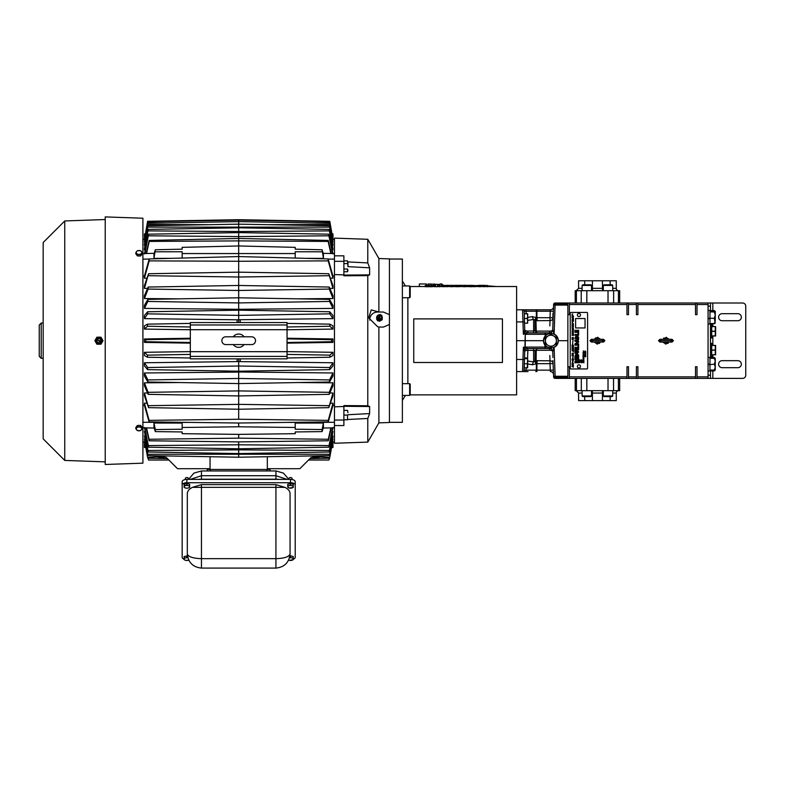 <?xml version="1.0" encoding="UTF-8"?>
<svg xmlns="http://www.w3.org/2000/svg" width="785" height="785" viewBox="0 0 785 785"><rect width="100%" height="100%" fill="white"/><g stroke="black" fill="none" stroke-linecap="round" stroke-linejoin="round"><path stroke-width="1.18" d="M221.861 340.69A3.896 3.896 0 0 0 225.756 344.586L251.632 344.586A3.896 3.896 0 0 0 255.527 340.69A3.896 3.896 0 0 0 251.632 336.794L225.756 336.794A3.896 3.896 0 0 0 221.861 340.69M528.05 371.59L522.574 371.59A1.511 1.511 0 0 0 524.086 370.137L536.332 370.137L536.381 363.632L536.94 363.671L532.465 364.76L527.677 363.926M409.633 383.659L410.221 384.248L410.221 394.845L409.633 395.434L409.633 383.659L402.371 383.659M413.744 340.69L413.744 318.887L502.439 318.887L502.439 362.493L413.744 362.493L413.744 340.69M402.371 395.434L409.633 395.434L410.202 394.865L516.618 394.865L516.618 340.69L525.273 340.69L525.243 334.292L524.92 347.088L545.281 347.088L543.475 340.69L545.604 335.499L545.281 334.292L545.281 335.843M428.07 285.387L428.07 283.954L439.531 284.455L440.091 285.348M389.438 422.34L402.371 422.34L402.371 259.04L389.438 259.04M524.223 309.79L550.403 309.79A3.14 3.14 0 0 0 553.543 306.758M552.954 323.812L552.738 329.808A3.14 3.14 90 0 1 549.608 332.84L551.031 333.282L547.145 334.292L545.604 335.499A7.408 7.408 0 0 0 543.475 340.69L525.273 340.69L525.194 347.834L527.873 348.54A3.14 3.14 0 0 0 524.733 351.572L524.517 357.813L527.638 358.127M551.031 333.282L553.994 333.959A7.408 7.408 0 0 1 558.302 340.69C558.164 337.668 556.771 335.44 554.102 334.017L552.738 329.818L553.602 305.11L567.869 305.11L567.869 378.38L555.132 378.38L567.869 377.938M552.934 313.529L552.934 320.879M552.934 360.452L553.602 376.28L552.934 360.452M710.454 343.369L711.681 343.369L711.681 356.851L710.454 356.851M711.681 354.82L715.606 354.82L715.606 345.4L711.681 345.488M715.282 354.82L715.282 345.488M715.282 350.198L711.681 350.198M710.454 324.529L711.681 324.529L711.681 338.011L710.454 338.011M711.681 335.98L715.606 335.98L715.606 326.56L711.681 326.648M715.282 335.98L715.282 326.648M715.282 331.358L711.681 331.358M708.07 310.418L709.954 310.418L709.954 323.989L708.07 323.989M709.954 318.7L708.07 318.7M708.07 370.962L709.954 370.962L709.954 364.603L708.07 364.603M708.07 357.401L709.954 357.401L709.954 364.181L708.07 364.181M577.358 366.379A1.57 1.57 0 0 1 578.928 364.809A1.57 1.57 0 0 1 580.498 366.379A1.57 1.57 0 0 1 578.928 367.949A1.57 1.57 0 0 1 577.358 366.379M580.498 315.001A1.57 1.57 0 0 1 578.928 316.571A1.57 1.57 0 0 1 577.358 315.001A1.57 1.57 0 0 1 578.928 313.431A1.57 1.57 0 0 1 580.498 315.001M612.732 288.34L616.264 288.34A2.355 2.355 0 0 0 618.619 290.695M592.371 290.695L592.439 280.775L602.409 280.775L602.478 290.695M575.189 303.01L575.189 290.695L619.659 290.695L619.659 303.01M582.107 288.34L578.584 288.34L578.584 280.775L584.717 280.775L584.717 284.798M603.312 285.426L603.94 284.798L612.104 284.798L612.732 285.426L603.312 285.426L603.312 290.695M582.107 285.426L582.735 284.798L590.909 284.798L591.537 285.426L582.107 285.426L582.107 290.695M602.478 390.685L602.409 400.605L616.264 400.605L616.264 393.04A2.355 2.355 0 0 1 618.619 390.685M610.131 400.605L610.131 396.592M584.717 396.592L584.717 400.605L592.439 400.605L592.371 390.685M619.659 378.38L619.659 390.685L575.189 390.685L575.189 378.38M584.717 400.605L578.584 400.605L578.584 393.04L576.229 390.685M612.732 395.964L612.104 396.592L603.94 396.592L603.312 395.964L612.732 395.964L612.732 390.685M591.537 395.964L590.909 396.592L582.735 396.592L582.107 395.964L591.537 395.964L591.537 390.685M233.292 344.586A6.653 6.653 0 0 0 244.086 344.586M244.086 336.794A6.653 6.653 0 0 0 233.292 336.794M188.057 477.918A1.335 0.657 180 0 0 187.968 477.849A1.335 0.657 180 0 0 186.212 477.653A1.335 0.657 180 0 0 185.78 477.849A1.335 0.657 180 0 0 185.692 477.918M188.449 479.399L188.449 478.428A1.57 0.775 180 0 0 188.164 477.986A1.57 0.775 180 0 0 186.094 477.751A1.57 0.775 180 0 0 185.584 477.986A1.57 0.775 180 0 0 185.309 478.428L185.309 479.527M291.686 477.918A1.335 0.657 180 0 0 291.598 477.849A1.335 0.657 180 0 0 289.842 477.653A1.335 0.657 180 0 0 289.41 477.849A1.335 0.657 180 0 0 289.322 477.918M292.079 479.527L292.079 478.428A1.57 0.775 180 0 0 291.794 477.986A1.57 0.775 180 0 0 289.724 477.751A1.57 0.775 180 0 0 289.214 477.986A1.57 0.775 180 0 0 288.939 478.428L288.939 479.399M383.394 312.037L378.88 311.998L371.266 309.889L368.695 317.827L377.556 326.658L378.88 327.041L378.88 422.87L389.438 422.497L389.438 314.628L383.394 312.037L377.556 312.037A7.791 7.526 -0 0 0 369.794 320.152M343.889 275.084L369.627 274.868L367.782 275.613L367.782 405.766L343.889 405.58L343.889 406.502L334.469 406.816M323.214 253.329L334.469 253.575L334.469 443.26L367.782 442.102L367.782 418.464L369.627 413.567L369.627 406.512L367.782 405.766M381.588 315.884L381.912 315.491L381.49 315.796A2.747 2.649 180 0 1 378.753 320.152A2.747 2.649 180 0 1 377.624 315.619L377.958 315.315A2.237 2.159 180 0 1 381.402 318.003A2.237 2.159 180 0 1 378.341 318.798A2.237 2.159 180 0 1 377.958 315.315L381.304 315.619A2.747 2.649 180 0 1 381.49 315.796L381.559 315.845A2.846 2.747 -0 0 1 378.615 320.319L378.615 320.447A2.846 2.747 -0 0 0 382.305 317.758M382.207 317.582L382.207 317.65A2.747 2.649 180 0 1 378.753 320.211A2.747 2.649 180 0 1 376.712 317.621L376.712 317.582M377.703 315.541A2.846 2.747 -0 0 0 377.536 319.711L377.457 319.829A0.628 0.608 -0 0 0 377.84 320.722A0.628 0.608 -0 0 0 378.547 320.437L378.615 320.319M64.753 460.432L43.175 438.854L43.175 242.526L64.753 220.948L64.753 460.432L105.229 461.845M64.753 220.948L105.229 219.535M135.844 428.777L136.649 429.905A2.747 1.943 0 0 1 136.551 428.051L135.844 428.777L135.844 427.501L137.395 425.48L140.564 425.362L142.183 427.275L142.183 428.708L140.564 426.775L137.395 426.814L136.688 427.884A2.747 1.943 0 0 1 141.379 427.923A2.747 1.943 0 0 1 141.506 429.748L142.183 428.708M142.183 252.603L141.379 251.475A2.747 1.943 180 0 1 141.506 253.3L142.183 252.603L142.183 254.036L140.633 255.988L137.463 255.939L135.844 253.947L135.844 252.672L137.463 254.605L140.633 254.566L141.32 253.535A2.747 1.943 180 0 1 139.053 254.418A2.747 1.943 0 0 1 136.649 253.467A2.747 1.943 180 0 1 136.551 251.602L135.844 252.672M142.909 218.22L142.909 463.16L105.229 464.484L105.229 216.905L142.909 218.22M101.844 341.338A2.963 2.963 0 0 1 100.951 342.878L100.804 342.721A2.747 2.747 0 0 1 96.565 339.316A2.747 2.747 0 0 1 101.628 341.289L102.197 341.416L101.196 343.143M101.726 341.308A2.846 2.846 0 0 0 96.859 338.767L96.741 338.688A0.628 0.628 0 0 0 95.878 338.924A0.628 0.628 0 0 0 96.113 339.777L96.231 339.846A2.846 2.846 0 0 0 100.863 342.79L99.675 343.438M43.175 323.047L41.212 323.047L41.212 358.343L43.175 358.343M41.212 358.343L39.25 356.38L39.25 325.01L41.212 323.047M147.874 382.001L147.825 379.94L144.42 372.973L144.42 376.025L147.874 382.001L238.689 383.58L238.689 372.08L240.259 372.002L240.259 371.187M147.658 369.627L147.619 367.537L144.42 362.758L144.42 365.918L147.658 369.627L238.689 371.217L238.689 358.833M148.179 394.345L148.1 392.323L144.42 382.835L144.42 385.759L148.179 394.345L238.689 395.925L238.689 383.58L329.504 382.001L329.563 379.94L332.968 372.973L240.259 372.002M148.581 407.65L144.42 393L144.42 395.728L148.581 407.65L238.689 409.23L238.689 395.925L329.209 394.345L329.278 392.323L332.968 382.835L297.976 382.55M147.972 455.634L144.42 435.93L147.972 455.634L238.689 457.213L238.689 441.896L328.267 440.787L328.307 439.266L238.689 438.148L238.689 434.38L295.219 433.683L295.219 431.946L322.085 431.603L323.42 427.403L323.42 423.046L322.085 429.552L295.219 429.218L295.219 427.482L238.689 426.785L238.689 423.017L328.307 421.898L328.267 420.367L238.689 419.259L238.689 409.23L328.797 407.65L332.968 393L329.837 392.981M148.267 452.003L144.42 431.407L148.267 452.003L238.689 453.573L329.121 452.003L332.968 431.407L332.124 431.416M144.42 427.442L148.64 447.205L144.852 427.854M148.64 447.205L238.689 448.784L328.738 447.205L332.526 427.854M147.492 357.234L147.492 355.134L144.42 352.298L144.42 355.526L147.492 357.234L190.333 357.989M144.42 245.46L147.972 225.756L144.42 244.4L144.42 245.46L145.039 245.45M147.972 225.756L238.689 224.167L238.689 219.712L147.609 221.301L144.489 239.405M144.42 242.163L147.766 223.215L144.42 241.456L144.842 242.163M147.766 223.215L238.689 221.625L329.612 223.215L332.968 241.456L332.536 242.163M144.42 240.131L147.649 221.743L144.656 240.131M147.649 221.743L238.689 220.153L329.739 221.743L332.722 240.131M144.42 249.973L148.267 229.387L144.42 248.58L144.42 249.973L145.254 249.964M148.267 229.387L238.689 227.807L238.689 224.167L329.406 225.756L332.968 244.4L332.968 245.46L332.34 245.45M144.852 253.526L148.64 234.175L144.42 253.947M148.64 234.175L238.689 232.605L238.689 227.807L329.121 229.387L332.968 248.58L332.968 249.973L332.124 249.964M144.42 288.389L148.581 273.729L144.42 285.652L144.42 288.389L147.551 288.409M148.581 273.729L238.689 272.159L238.689 261.258L328.228 260.875L328.15 258.942L332.968 276.075L334.469 276.075M144.42 298.545L148.1 289.066L148.179 287.045L144.42 295.631L144.42 298.545L179.412 298.84M148.179 287.045L238.689 285.465L238.689 272.159L328.797 273.729L332.968 285.652L332.968 288.389L329.837 288.409M144.42 308.407L147.825 301.44L147.874 299.389L144.42 305.355L144.42 308.407L238.689 309.3L238.689 285.465L329.209 287.045L332.968 295.631L332.968 298.545L297.976 298.84M147.874 299.389L238.689 297.8L329.504 299.389L332.968 305.355L332.968 308.407L238.689 309.3L238.689 310.173L147.658 311.763L144.42 315.472L144.42 318.632L237.119 319.799L238.689 319.74L238.689 310.173L329.729 311.763L332.968 315.472L332.968 318.632L238.689 319.74L238.689 322.557M190.333 329.759L144.42 329.082L147.492 326.246L147.492 324.146L190.333 323.4M287.055 351.68L287.055 358.833L190.333 358.833L190.333 329.7L287.055 329.7L287.055 351.68L190.333 351.68M332.968 372.973L332.968 376.025L329.504 382.001M144.42 362.758L237.119 361.591L332.968 362.758L332.968 365.918L329.729 369.627L238.689 371.217L238.689 372.08L144.42 372.973M332.968 382.835L332.968 385.759L329.209 394.345M332.968 393L332.968 395.728L328.797 407.65M332.34 435.93L332.968 435.93L332.968 436.98L329.406 455.634L238.689 457.213M332.968 431.407L329.121 452.003M332.968 427.442L328.738 447.205M287.055 351.631L332.968 352.298L332.968 355.526L329.896 357.234L287.055 357.989M332.968 245.46L329.406 225.756M332.968 242.163L329.612 223.215M332.968 240.131L329.739 221.743M334.469 239.425L332.968 239.415L329.769 221.301L238.689 219.712M332.968 249.973L329.121 229.387M328.895 235.804L328.738 234.175L238.689 232.605L238.689 236.599L328.895 235.804L332.526 253.526M332.968 288.389L328.797 273.729M332.968 298.545L329.278 289.066L329.209 287.045M332.968 308.407L329.563 301.44L329.504 299.389M332.968 318.632L329.769 313.843L329.729 311.763M329.877 324.146L332.968 325.863L332.968 329.082L329.896 326.246L329.877 324.146L287.055 323.4M142.909 441.965L144.793 441.994L147.59 457.38L144.42 439.207L147.59 457.38L165.223 456.399L164.752 455.928M145.039 435.93L144.42 435.93M145.254 431.416L144.42 431.407M334.469 441.965L332.585 441.994L329.788 457.38L332.968 439.207L329.788 457.38L312.155 456.399L312.626 455.928M409.633 285.946L410.221 286.535L410.221 297.142L409.633 297.731L409.633 285.946L402.371 285.946M409.633 297.731L402.371 297.731M573.452 334.469L572.088 333.615L573.452 334.469M577.034 331.604L577.034 330.318L576.416 330.318L576.416 331.604L575.552 331.604L575.552 330.24L574.934 330.24L574.934 332.369L578.633 332.369L578.633 330.191L578.025 330.191L578.025 331.604L577.034 331.604M572.491 330.102L573.325 330.151L573.452 329.101L572.756 328.915L573.089 329.769L572.255 328.915L572.491 330.102M573.452 332.418L572.088 331.564L573.452 332.418M572.088 314.863L572.638 315.276L572.088 314.863M573.492 339.041L572.049 339.346L573.492 339.041M583.029 355.497L583.932 354.948L583.029 355.497M583.019 353.122L583.932 353.603L583.932 352.897L583.019 353.122M583.932 352.612L583.019 352.769L583.932 352.612M572.049 338.443L573.492 338.737L572.55 338.453L573.492 337.53L572.049 337.53L573.011 337.815L572.049 338.443M574.934 335.224L578.633 335.224L578.633 333.105L578.025 333.105L578.025 334.459L574.934 334.459L574.934 335.224M573.011 340.131L572.53 344.723L573.011 340.131M572.01 346.146L573.521 346.44L572.54 346.156L573.521 345.233L572.01 345.233L573.021 345.518L572.01 346.146M573.521 348.412L572.01 348.717L573.521 348.412M574.934 348.069L578.633 348.069L578.633 345.94L578.025 345.94L578.025 347.304L574.934 347.304L574.934 348.069M583.019 361.404L583.903 361.905L583.019 362.032L583.785 361.718L583.019 361.404M583.53 357.744L583.019 358.294L583.932 358.294L583.53 357.744M572.864 318.2L573.413 318.602L572.864 318.2M572.569 316.904L572.079 316.806L572.569 316.904M572.265 349.668L573.521 349.364L572.01 348.903L572.265 349.668M580.213 361.836L579.458 362.003L579.458 361.394L580.213 361.836M585.041 327.953L575.621 327.953L575.621 318.533L585.041 318.533L585.041 327.953M580.38 360.335L579.438 359.785L580.38 360.335M582.127 360.688L581.234 361.12L582.127 360.688M582.146 362.66L581.234 362.807L581.862 362.444L581.234 362.081L582.146 362.66M583.029 362.366L583.932 362.807L583.029 362.366M584.805 355.144L585.708 355.615L585.708 354.83L584.805 355.144M572.677 318.416L572.088 318.033L572.677 318.416M585.031 350.964L585.728 351.445L585.031 350.964M583.245 350.915L583.942 351.395L583.245 350.915M583.265 354.163L583.019 354.791L583.932 354.791L583.265 354.163M577.554 336.098L576.69 336.794L575.876 336.215L574.934 338.58L578.633 338.58L578.633 337.285L577.554 336.098M574.934 340.248L574.934 341.2L578.633 342.201L578.633 341.406L577.848 341.23L578.633 339.238L574.934 340.248M576.73 342.652L574.934 343.909L574.934 345.174L578.633 345.174L578.633 343.958L576.73 342.652M572.088 330.092L572.913 330.76L572.088 331.427L573.452 331.81L572.589 331.152L573.452 330.485L572.088 330.092M572.471 327.08L572.088 328.179L573.452 328.572L572.471 327.08M572.088 334.174L573.011 335.058L572.088 335.411L573.452 335.519L573.452 334.812L572.088 334.174M572.775 332.654L572.088 332.134L572.638 333.125L572.088 333.478L573.452 333.851L572.736 333.144L573.452 332.497L572.775 332.654M571.99 353.535L573.364 354.064L573.364 353.014L571.99 353.535M572.864 320.947L573.452 321.055L572.864 320.947M572.864 320.996L573.452 321.369L572.864 320.996M572.677 315.943L572.088 315.658L572.677 315.943M572.677 316.12L572.088 316.012L572.677 316.12M572.677 313.971L572.088 314.167L572.677 313.971M572.088 323.763L572.814 324.882L572.088 324.853L572.088 325.579L573.452 325.942L572.471 325.235L573.452 325.275L572.491 324.313L573.452 324.136L572.088 323.763M572.932 318.71L573.452 319.132L572.932 318.71M572.677 317.542L572.088 317.788L572.677 317.542M572.579 317.356L572.088 317.268L572.579 317.356M571.009 312.43A0.756 0.756 0 0 0 570.253 313.186L570.253 368.204A0.756 0.756 0 0 0 571.009 368.95L586.837 368.95A0.756 0.756 0 0 0 587.592 368.204L587.592 313.186A0.756 0.756 0 0 0 586.837 312.43L571.009 312.43M572.216 321.84L572.196 322.439L572.236 321.84M572.471 322.547L572.088 323.646L573.452 324.028L572.471 322.547M572.677 320.26L572.088 320.113L572.677 320.26M572.864 317.768L573.452 318.18L572.864 317.768M572.854 316.276L573.403 316.483L572.854 316.276M572.864 320.26L573.452 320.368L572.864 320.26M572.677 319.976L572.088 319.593L572.677 319.976M572.864 319.77L573.452 320.162L572.864 319.77M572.864 315.619L573.452 316.041L572.864 315.619M572.01 350.63L573.521 351.562L573.521 350.022L572.01 350.63M571.99 347.431L573.364 347.961L573.364 346.911L571.99 347.431M578.604 360.178L576.808 360.963L575.886 360.335L574.934 361.345L574.934 362.758L578.633 362.758L578.633 361.993L577.073 361.993L578.633 361.012L578.604 360.178M577.554 353.966L576.69 354.663L575.876 354.084L574.934 356.449L578.633 356.449L578.633 355.154L577.554 353.966M573.227 354.565L572.893 355.448L573.521 355.762L572.01 355.762L572.196 354.575L573.227 354.565M581.695 361.963L581.342 361.345L582.048 361.345L581.695 361.963M582.166 360.286L581.224 359.785L582.166 360.286M579.997 360.953L579.458 361.237L579.565 360.609L580.37 360.501L579.997 360.953M583.019 360.678L583.932 361.198L583.216 361.051L583.932 360.443L583.019 360.678M583.029 359.795L583.932 360.236L583.029 359.795M583.755 358.519L583.019 359.128L583.932 359.128L583.755 358.519M583.53 356.91L583.019 357.518L583.932 357.518L583.53 356.91M572.02 366.615L573.335 367.144L573.335 366.095L572.02 366.615M583.932 355.703L583.019 355.86L583.932 355.703M583.019 356.066L583.903 356.557L583.019 356.684L583.785 356.37L583.019 356.066M585.149 356.773L585.728 356.802L585.149 356.773M572.638 321.026L572.079 321.094L572.638 321.026M584.953 352.298L585.708 352.141L584.953 352.298M583.177 352.239L583.932 352.082L583.177 352.239M585.316 355.762L584.805 356.311L585.708 356.311L585.316 355.762M584.805 354.692L585.708 354.143L584.805 354.692M584.805 353.181L585.708 353.652L585.708 352.946L584.805 353.181M585.708 352.671L584.805 352.828L585.708 352.671M572.962 316.777L573.462 316.846L572.962 316.777M578.633 349.031L574.934 349.031L574.934 349.796L578.633 349.796L578.633 349.031M574.934 350.709L577.515 350.709L578.712 351.925L577.515 353.142L574.934 353.142L574.934 352.377L578.162 351.925L574.934 351.484L574.934 350.709M572.952 319.367L573.462 319.436L572.952 319.367M572.088 326.187L572.834 325.893L573.413 326.943L572.088 326.884L573.197 326.638L572.088 326.187M577.034 357.361L576.416 357.361L576.416 358.637L575.552 358.637L575.552 357.283L574.934 357.283L574.934 359.402L578.633 359.402L578.633 357.224L578.025 357.224L578.025 358.637L577.034 358.637L577.034 357.361M572.765 362.376L573.531 359.226L573.011 359.226L573.011 356.253L572.53 359.226L572.01 359.226L572.765 362.376M572.294 364.201L573.492 363.445L572.049 362.984L572.294 364.201M572.049 364.417L573.227 364.456L573.452 365.378L572.049 365.633L573.266 365.015L572.049 364.417M572.579 320.771L572.088 320.427L572.579 320.771M572.864 320.466L573.452 320.849L572.864 320.466M580.105 362.14L579.565 362.739L580.105 362.14M712.839 310.595L712.839 303.01L742.61 303.01A3.14 3.14 0 0 1 745.75 306.15L745.75 375.24A3.14 3.14 0 0 1 742.61 378.38L712.839 378.38L712.839 370.912M737.841 367.694L722.131 367.694A3.513 3.513 0 0 1 718.618 364.181A3.513 3.513 0 0 1 722.131 360.668L737.841 360.668A3.513 3.513 0 0 1 741.354 364.181A3.513 3.513 0 0 1 737.841 367.694M737.841 320.722L722.131 320.722A3.513 3.513 0 0 1 718.618 317.199A3.513 3.513 0 0 1 722.131 313.686L737.841 313.686A3.513 3.513 0 0 1 741.354 317.199A3.513 3.513 0 0 1 737.841 320.722M710.454 310.85L710.454 303.01L695.5 303.01L695.5 304.511L637.901 304.511L637.901 314.657L636.399 314.657L636.399 304.511L628.481 304.511L628.481 314.657L626.98 314.657L626.98 304.511L569.38 304.511L569.38 314.657L567.869 314.657M567.869 366.732L569.38 366.732L569.38 376.869L626.98 376.869L626.98 366.732L628.481 366.732L628.481 376.869L636.399 376.869L636.399 366.732L637.901 366.732L637.901 376.869L695.5 376.869L695.5 378.38L708.07 378.38L708.07 304.511L697.011 304.511L697.011 314.657L695.5 314.657L695.5 304.511M636.399 304.511L636.399 303.01L626.98 303.01L626.98 304.511M626.98 376.869L626.98 378.38L636.399 378.38L636.399 376.869M527.255 313.774L527.677 316.129L527.677 313.774L524.341 313.774L524.498 323.194L527.677 323.194L527.677 320.839L527.255 323.194M527.255 318.484L527.677 320.839L527.677 316.129L527.255 318.484L524.341 318.484M524.341 318.602C524.125 312.381 524.125 312.381 524.341 318.602C524.125 312.381 524.125 312.381 524.341 318.602C524.125 312.391 524.125 312.391 524.341 318.602L524.311 317.739L524.341 318.602M527.255 358.676L524.478 358.676L524.174 367.547L524.341 362.778L524.341 367.979L527.677 367.606L527.677 358.245L527.255 367.979M332.968 276.075L332.968 278.204L330.387 278.214M240.259 310.203L240.259 309.388M240.259 322.557L240.259 319.799M332.968 329.082L287.055 329.759M287.055 338.237L332.968 338.973L332.968 342.407L287.055 343.143M240.259 361.591L240.259 358.833M330.387 403.176L332.968 403.186L332.968 405.315L334.469 405.315M305.277 258.334L323.42 258.373L323.42 253.977L322.076 249.767L323.42 258.334M328.189 259.089L334.469 259.109M323.214 428.051L334.469 427.815M287.3 422.409L334.469 422.281M295.219 427.482L295.219 422.418L286.8 422.418M323.42 423.046L295.219 423.076M332.968 405.315L328.307 421.898M142.909 239.425L144.42 239.415M146.991 403.176L144.42 403.186L144.42 405.315L142.909 405.315M147.551 392.981L144.42 393M179.412 382.55L144.42 382.835M237.119 372.002L237.119 371.187M237.119 361.591L237.119 358.833M190.333 351.631L144.42 352.298M190.333 338.237L144.42 338.973L144.42 342.407L190.333 343.143M144.42 329.082L144.42 325.863L147.492 324.146M237.119 322.557L237.119 319.799M237.119 310.203L237.119 309.388M142.909 276.075L144.42 276.075L144.42 278.204L146.991 278.214M149.189 259.089L142.909 259.109M172.111 258.334L153.968 258.373L153.968 253.977L155.302 249.767L153.968 258.334M154.174 253.329L142.909 253.575M154.174 428.051L142.909 427.815M190.078 422.409L142.909 422.281M190.578 422.418L182.169 422.418L182.169 429.218L155.302 429.552L153.968 423.046L182.169 423.076M144.42 405.315L149.081 421.898L149.121 420.367L238.689 419.259M144.42 276.075L149.238 258.942L238.689 256.558L328.15 258.942M331.584 447.519L332.968 447.499L332.968 441.984M308.534 460.02L309.997 458.558L329.612 458.224L328.876 460.02L308.534 460.02M267.332 468.694L299.86 468.694L311.096 457.459M310.752 457.802L316.188 457.557C317.748 457.596 321.31 457.047 317.925 456.86M295.219 258.069L295.219 253.555L238.689 253.555L238.689 245.96L295.219 247.353L295.219 249.169L322.076 249.767M295.219 253.555L295.219 251.749L322.076 251.808M155.302 249.767L182.169 249.169L182.169 247.353L238.689 245.96L238.689 240.897L328.15 241.417L328.228 240.426L331.241 253.506M330.838 253.496L328.15 241.417M332.968 278.204L328.228 260.875M328.738 234.175L332.968 253.947M146.54 253.496L149.238 241.417L238.689 240.897L238.689 236.599L148.483 235.804M329.769 221.301L332.968 239.396L332.968 233.881L331.986 233.871M144.42 278.204L149.16 260.875L238.689 261.258L238.689 253.555L182.169 253.555L182.169 251.749L155.302 251.808M332.968 342.407L331.604 341.72L331.604 339.67L332.968 338.973M149.238 241.417L149.16 240.426L238.689 238.463L328.228 240.426M328.307 439.266L330.838 427.894M331.241 427.884L328.267 440.787M328.267 420.367L332.968 403.186M329.877 357.234L329.896 355.134L332.968 352.298M329.406 455.634L332.968 435.93M329.729 369.627L329.769 367.537L332.968 362.758M322.085 429.552L322.085 431.603M182.169 427.482L238.689 426.785M155.302 429.552L155.302 431.603L153.968 427.403L153.968 423.046M238.689 434.38L182.169 433.683L182.169 431.946L155.302 431.603M238.689 441.896L149.121 440.787L149.081 439.266L238.689 438.148M238.689 423.017L149.081 421.898M287.055 322.557L190.333 322.557L287.055 322.557L287.055 329.7M190.333 322.557L190.333 329.7M267.332 456.713L267.332 469.45M210.056 456.713L210.056 469.45M144.42 441.984L144.42 447.499L145.794 447.519M210.056 468.694L177.518 468.694L166.292 457.459M148.188 458.224L148.502 460.02L168.853 460.02L167.391 458.558L147.776 458.224M166.626 457.802L161.2 457.557C159.63 457.596 156.078 457.047 159.453 456.86M149.16 240.426L146.138 253.506M149.16 260.875L149.238 258.942M144.42 318.632L147.619 313.843L147.658 311.763M144.42 342.407L145.774 341.72L145.774 339.67L144.42 338.973M149.081 439.266L146.54 427.894M146.138 427.884L149.121 440.787M149.121 420.367L144.42 403.186M182.169 258.069L182.169 253.555M145.392 233.871L144.42 233.881L144.42 239.396L147.609 221.301M100.804 342.721A2.747 2.747 0 0 0 101.628 341.289M99.518 341.455L99.891 340.798L97.86 340.072L99.518 341.455M99.675 337.942L100.961 338.688M101.687 339.944L101.756 341.318M98.223 343.438L96.928 342.692M96.202 341.436L96.202 339.944M96.928 338.688L98.223 337.942M95.819 339.081L94.887 340.69L96.918 344.213L100.98 344.213L103.012 340.69L100.98 337.177L96.918 337.177L95.986 338.786M137.395 425.48L137.395 426.814M140.564 425.362L140.564 426.775M136.649 429.905L139.053 430.857L141.32 429.984A2.747 1.943 0 0 1 139.053 430.857A2.747 1.943 180 0 1 136.649 429.905M140.564 250.68L137.395 250.709L136.688 251.435A2.747 1.943 180 0 1 141.379 251.475L140.564 250.68M137.463 255.939L137.463 254.605M140.633 255.988L140.633 254.566M389.438 314.628L389.438 258.883L378.88 258.52L367.782 239.288L334.469 238.12L334.469 253.575M378.615 320.447L378.547 320.565A0.628 0.608 180 0 1 377.379 320.201M376.623 317.758A2.846 2.747 -0 0 0 377.477 319.799M380.225 315.913L379.567 315.55L378.694 317.012L379.351 317.375L380.274 315.737M378.694 317.415L379.351 317.778L380.225 316.316M376.712 316.993L377.026 316.286M381.893 316.286L382.207 316.993M382.207 318.533L382.207 319.77L379.459 321.3L378.419 320.722M382.207 319.524L379.459 321.3M377.379 320.26L376.712 318.533M379.459 321.055L378.547 320.437M377.418 319.917L376.712 319.524M343.889 415.079L347.529 415.079L347.529 419.789L347.529 415.079M343.889 419.789L347.529 419.789M343.889 410.369L347.529 410.369L347.951 412.724L347.529 410.369M343.889 260.865L347.529 260.865L347.951 266.272L347.951 262.229M343.889 263.583L347.529 263.583M343.889 269.019L347.529 269.019L347.951 270.383L347.529 271.747L343.889 271.747M347.529 271.747L347.529 269.019M378.556 311.851L377.556 312.037M378.88 327.041L383.394 327.08L389.438 324.499M367.782 275.613L343.889 275.8L343.889 274.887L334.469 274.564M369.627 274.868L369.627 267.822L367.782 262.926L347.951 261.896M369.627 267.822L347.951 266.645M369.627 413.567L347.951 414.745M367.782 418.464L347.951 419.494M369.627 406.512L343.889 406.306M378.88 258.52L378.88 311.998M367.782 239.288L367.782 262.926M343.889 274.887L343.889 255.822L334.469 255.822M343.889 261.336L334.469 261.336M334.469 425.558L343.889 425.558L343.889 420.053L334.469 420.053M343.889 420.053L343.889 406.502M207.289 469.45L207.289 470.951L207.289 469.45L270.099 469.45L270.099 470.951L270.099 469.45M184.122 558.106L184.122 559.666L185.338 560.225A2.747 1.364 0 0 1 184.122 559.097A2.747 1.364 180 0 1 185.505 557.919L184.122 558.096L184.122 556.536L187.458 555.917M293.256 485.827L292 485.679A2.747 1.364 0 0 1 291.873 488.005A2.747 1.364 0 0 1 290.95 488.172A2.747 1.364 0 0 1 290.058 488.172A2.747 1.364 0 0 1 289.302 488.044L293.256 487.397L293.256 484.266L290.509 483.472L290.509 485.042L289.135 485.64A2.747 1.364 180 0 0 287.752 486.828L288.968 487.956A2.747 1.364 0 0 1 287.752 486.828L287.752 485.827L289.135 485.64A2.747 1.364 0 0 1 291.765 485.611L292 485.679M287.752 485.827L287.752 484.257L290.509 483.472M201.451 568.095C192.933 567.202 188.223 562.482 187.321 553.965L187.321 493.569C187.419 491.057 189.146 488.986 192.492 487.348L201.451 484.62L201.451 568.095L275.927 568.095C284.455 567.202 289.165 562.482 290.058 553.965L290.058 493.569L290.058 553.965C289.165 562.482 284.455 567.202 275.927 568.095L275.927 558.675C284.455 558.37 289.165 556.801 290.058 553.965L289.793 556.722L290.058 553.965M187.321 553.965L187.595 556.722L187.321 553.965C188.223 556.801 192.933 558.37 201.451 558.675L275.927 558.675L275.927 484.62L284.886 487.348C288.242 488.986 289.959 491.057 290.058 493.569M293.256 559.214A4.71 2.335 180 0 0 295.219 557.321L295.219 485.042A4.71 2.335 180 0 0 290.509 482.716L186.879 482.716A4.71 2.335 180 0 0 182.169 485.042L182.169 481.725A4.71 2.335 0 0 1 186.879 479.399L186.879 482.716M184.122 559.214A4.71 2.335 180 0 1 182.169 557.321L182.169 485.042M293.256 558.106L292 557.958A2.747 1.364 0 0 1 291.873 560.284A2.747 1.364 0 0 1 290.95 560.441A2.747 1.364 0 0 1 290.058 560.441A2.747 1.364 0 0 1 289.302 560.323L293.256 559.676L293.256 556.536L290.509 555.751L290.509 557.321L289.135 557.919M289.92 555.917L290.509 555.751M189.627 485.827L188.371 485.679A2.747 1.364 0 0 1 188.243 488.005L189.627 487.397L189.627 484.266L186.879 483.472L186.879 485.042L184.122 485.827L184.122 487.397L185.338 487.956A2.747 1.364 0 0 1 184.122 486.828A2.747 1.364 180 0 1 185.505 485.64A2.747 1.364 0 0 1 188.135 485.611L186.879 485.042M184.122 485.827L184.122 484.257L186.879 483.472M290.509 482.716L290.509 479.399A4.71 2.335 0 0 1 295.219 481.725L295.219 485.042M275.927 479.399L275.927 470.951L201.451 470.951L193.944 473.11L188.518 479.399L193.944 473.11L201.451 470.951L201.451 479.399M190.225 479.399L201.451 475.71L275.927 475.71L287.163 479.399M275.927 470.951L283.434 473.11L288.86 479.399M290.509 479.399L186.879 479.399M291.765 485.611L290.509 485.042M289.518 557.831A2.747 1.364 0 0 1 291.765 557.89L292 557.958M291.765 557.89L290.509 557.321M185.672 560.323L188.243 560.284A2.747 1.364 0 0 1 187.321 560.441A2.747 1.364 0 0 1 186.428 560.441A2.747 1.364 0 0 1 185.672 560.323L185.338 560.225M188.724 560.107A2.747 1.364 0 0 1 188.243 560.284L188.734 560.117M188.135 557.89L186.879 557.321L185.505 557.919A2.747 1.364 0 0 1 187.86 557.831M186.879 555.751L186.879 557.321M186.879 488.182L188.243 488.005A2.747 1.364 0 0 1 187.321 488.172A2.747 1.364 0 0 1 186.428 488.172A2.747 1.364 0 0 1 185.672 488.044L186.879 488.182M602.134 340.69L603.508 339.316L604.882 340.69L603.508 342.064L602.134 340.69M589.967 340.69L591.34 339.316L592.714 340.69L591.34 342.064L589.967 340.69L604.882 340.69M595.511 339.434L599.122 339.316M599.328 341.956L595.727 342.064M594.481 342.26L597.424 344.026L600.466 342.064M600.368 339.12L597.424 337.354L594.382 339.316M599.279 343.467L599.779 343.055M598.072 337.422L597.424 337.354L597.424 339.208M595.57 337.913L595.069 338.335M596.777 343.967L597.424 344.026L597.424 342.172M602.409 400.605L592.439 400.605M592.439 280.775L584.717 280.775M610.131 284.798L610.131 280.775L602.409 280.775M610.131 280.775L616.264 280.775L616.264 288.34M572.363 350.797L572.922 350.591L572.363 350.797M572.373 347.127L573.158 347.735L572.373 347.127M575.483 361.63L576.004 361.1L576.553 361.993L575.483 361.63M576.975 355.35L577.524 354.761L578.084 355.683L576.975 355.35M575.483 355.409L575.964 354.849L576.455 355.683L575.483 355.409M572.579 354.859L572.265 355.448L572.579 354.859M572.373 353.23L573.158 353.839L572.373 353.23M575.483 344.075L576.759 343.418L578.084 344.399L575.483 344.075M575.582 340.719L577.24 340.347L577.24 341.092L575.582 340.719M576.975 337.481L577.524 336.902L578.084 337.815L576.975 337.481M575.483 337.54L575.964 336.981L576.455 337.815L575.483 337.54M581.4 360.776L581.999 360.972L581.4 360.776M572.393 366.31L573.138 366.919L572.393 366.31M708.07 303.01L708.07 304.511M709.954 364.593L714.34 364.181L715.253 367.125L714.34 370.069L709.954 370.069M697.011 303.01L697.011 304.511M695.5 376.869L695.5 366.732L697.011 366.732L697.011 376.869L708.07 376.869M697.011 376.869L697.011 378.38M708.07 364.426L709.954 364.426M709.954 310.85L715.253 311.39L714.34 311.93L715.253 315.109L714.34 318.278L708.07 318.278M714.34 358.294L715.253 361.237L715.253 358.294L709.954 358.323M714.34 370.069L715.253 370.069L715.253 361.237L714.34 364.181M709.954 311.93L714.34 311.93M714.34 310.85L715.253 311.311L715.253 320.918L714.34 323.557L709.954 323.557M714.34 318.278L715.174 323.165M714.34 323.557L715.253 323.018M714.34 310.595L715.253 311.557L714.34 310.595L710.454 310.595M714.566 323.479L710.454 323.812M714.34 323.812L715.253 322.851M715.253 320.918L715.253 321.467M710.454 370.069L710.454 378.38L708.07 378.38M710.454 358.294L710.454 323.557M712.839 303.01L710.454 303.01M710.454 378.38L712.839 378.38M715.253 367.125L715.253 368.813M715.253 358.716L714.34 357.45L715.253 358.294M714.909 370.069L714.34 370.912L715.253 370.069M714.34 370.912L710.454 370.912M714.34 357.45L710.454 357.45M628.481 303.01L628.481 304.511M628.481 376.869L628.481 378.38M636.399 303.01L637.901 303.01L637.901 304.511M637.901 376.869L637.901 378.38L636.399 378.38M695.5 378.38L637.901 378.38M637.901 303.01L695.5 303.01M666.602 337.422L662.913 339.316M663.011 342.26L665.955 344.026L668.997 342.064M664.1 337.913L663.59 338.335M665.307 343.967L665.955 344.026L665.955 342.172L664.257 342.064M667.799 343.467L668.31 343.055M664.041 339.434L665.955 339.208L665.955 337.354L668.898 339.12M665.955 339.208L667.652 339.316M667.858 341.956L665.955 342.172M673.412 340.69L672.038 342.064L670.665 340.69L672.038 339.316L673.412 340.69L658.497 340.69L659.871 339.316L661.245 340.69L659.871 342.064L658.497 340.69M711.681 335.901L715.282 335.901M711.681 331.182L715.282 331.182M711.681 326.56L715.282 326.56M711.681 354.741L715.282 354.741M711.681 350.031L715.282 350.031M711.681 345.4L715.282 345.4M569.38 376.869L569.38 378.38L567.869 378.38M527.805 332.85A3.14 3.12 -2 0 1 524.733 329.837L523.379 334.292L527.873 332.84L549.608 332.84A3.14 3.14 0 0 0 552.738 329.808L553.621 304.462A1.511 1.07 2 0 1 555.132 303.452L569.38 303.01L569.38 304.511M626.98 378.38L569.38 378.38M569.38 303.01L626.98 303.01M553.994 333.959A7.408 7.408 0 0 1 554.102 347.372C556.771 345.94 558.164 343.712 558.302 340.69L567.869 340.69M524.733 351.572A3.14 1.335 -178 0 1 527.873 350.346L527.559 358.029L527.873 348.54L545.595 348.54L545.595 347.088L547.145 347.088L545.604 345.891A7.408 7.408 0 0 1 545.604 335.499M547.145 347.088L551.031 348.098L554.102 347.372L555.113 376.28L567.869 376.28M544.957 348.54L545.281 345.537M525.499 309.79L522.574 309.79A1.511 1.511 0 0 1 524.086 311.243L526.058 311.243A1.511 0.559 90 0 0 525.499 309.79L550.403 309.79L550.246 311.243L553.386 311.243M527.451 320.427L533.633 319.446L534.938 319.995A1.511 1.423 180 0 0 536.243 320.712L550.02 320.584L549.814 325.893M536.822 332.703L536.469 331.927M535.115 331.113L537.058 332.84L535.115 331.113A1.511 0.657 163.5 0 0 536.292 331.113L536.243 330.789A1.511 0.706 0 0 1 534.938 330.436L535.115 331.113M534.938 319.995L534.938 330.436L533.869 331.025M524.733 329.808A3.14 1.335 178 0 0 527.873 331.034L527.873 332.84A3.14 3.14 0 0 1 524.733 329.808L524.498 323.194M523.84 332.742A3.14 0.873 44.4 0 0 524.92 333.782L524.458 333.939M549.598 332.84L549.598 331.113A3.14 1.413 -178 0 0 552.738 329.808M552.934 317.748L550.02 317.719L550.02 320.584A3.14 2.973 -178 0 0 552.934 318.73M536.381 317.758L537.254 320.584L536.94 317.68L536.381 317.68L550.02 317.719L550.246 311.243L536.332 311.243L536.381 317.68L532.465 316.62L527.677 317.454M536.243 330.789L535.89 317.748L534.928 319.897A1.511 1.315 168.6 0 0 536.135 320.506M537.058 332.84L533.633 332.84L533.633 319.446A3.14 1.168 81.2 0 1 532.465 316.62M544.957 332.84L545.281 334.292L525.243 334.292L525.194 333.556A3.14 1.501 54.9 0 1 524.105 332.045M524.733 329.837L524.311 317.739M516.618 309.79L522.574 309.79L522.947 321.919L524.458 321.919M553.602 305.11A1.511 1.07 2 0 1 555.113 304.099L554.102 334.017M567.869 303.452L567.869 305.11M553.621 304.462A1.511 1.511 0 0 1 555.132 303.01L555.113 304.099L567.869 304.099M567.869 303.01L555.132 303.01M524.341 313.774L524.086 311.243M553.543 374.622A3.14 3.14 0 0 0 550.403 371.59L550.246 370.137L553.386 370.137M552.954 357.567L552.738 351.572A3.14 3.14 -90 0 0 549.608 348.54L551.031 348.098M527.451 360.953L533.633 361.934L534.938 361.385A1.511 1.423 180 0 1 536.243 360.678L550.02 360.806L549.814 355.487M553.994 347.421L552.738 351.572A3.14 3.14 0 0 0 549.598 348.54L537.058 348.54L536.469 349.453M534.938 361.385L535.115 350.267A1.511 0.657 -163.5 0 1 536.292 350.267L536.243 350.601A1.511 0.706 -0 0 0 534.938 350.954L533.869 350.365M527.805 348.53A3.14 3.12 2 0 0 524.733 351.552L523.379 347.088L524.458 347.451M549.598 348.54L549.598 350.267A3.14 1.413 178 0 1 552.738 351.572M552.934 363.632L550.02 363.671L550.02 360.806A3.14 2.973 178 0 1 552.934 362.65M536.381 363.632L537.254 360.806L536.94 363.671L550.02 363.671L550.246 370.137L536.332 370.137A1.511 0.559 -90 0 1 535.772 371.59M536.135 360.884L535.89 363.641L534.928 361.483A1.511 1.315 -168.6 0 1 536.135 360.884L536.243 350.601M533.633 348.54L533.633 361.934A3.14 1.168 -81.2 0 0 532.465 364.76M523.84 348.638A3.14 0.873 -44.4 0 1 524.92 347.598L525.194 347.834A3.14 1.501 -54.9 0 0 524.105 349.335M524.733 351.552L524.086 370.137M516.618 371.59L522.574 371.59L523.379 347.088L524.92 347.598M525.499 371.59A1.511 0.559 -90 0 0 526.058 370.137L526.127 367.979M553.602 376.28L555.113 376.28L555.132 377.938A1.511 1.07 -2 0 1 553.621 376.918L553.602 376.28A1.511 1.07 -2 0 0 555.113 377.291L567.869 377.291M553.621 376.918A1.511 1.511 0 0 0 555.132 378.38M556.379 340.69A5.495 5.495 0 0 1 548.136 345.449A5.495 5.495 0 0 1 548.136 335.931A5.495 5.495 0 0 1 556.379 340.69L556.379 337.648A6.28 6.28 0 0 0 556.271 337.452L551.001 334.41A6.28 6.28 0 0 0 550.776 334.41L545.506 337.452A6.28 6.28 0 0 0 545.389 337.648L545.389 343.742A6.28 6.28 0 0 0 545.506 343.928L550.776 346.97A6.28 6.28 0 0 0 551.001 346.97L556.271 343.928A6.28 6.28 0 0 0 556.379 343.742L556.379 340.69M516.618 340.69L516.618 286.525L487.632 286.525M426.059 285.367L431.397 285.367M430.769 285.348L431.632 285.348M431.318 285.367L426.137 285.367M425.833 285.348L427.011 285.348L426.324 283.954L419.357 283.954L419.357 286.525M435.616 285.348L433.202 285.387L435.616 285.495M438.03 285.348L437.471 285.348M439.885 285.348L439.325 285.348M444.31 286.525L444.83 285.357L445.36 286.525M445.115 285.348L444.555 285.348M446.969 285.348L447.538 285.348M453.347 285.348L451.601 285.495M451.601 285.348L449.854 285.348M456.36 285.534L456.36 286.711L454.456 286.525L454.456 285.348L457.959 285.357L454.495 285.348M460.873 285.348L457.93 285.348L461.462 285.348L461.462 286.525L456.36 286.711M458.048 285.348L457.959 286.535M454.476 285.348L455.064 285.348M466.31 285.348L464.563 285.495M464.563 285.348L462.816 285.348M472.099 285.357L467.909 285.387L472.099 285.436M474.827 285.465L473.541 285.583L474.827 285.465L474.827 286.653L473.963 286.79L473.541 285.583M481.244 285.348L479.341 285.348M484.571 285.348L482.697 285.348M485.042 285.367L482.01 285.367M483.845 285.534L483.845 286.711L481.961 286.525L481.961 285.348L478.879 285.367M487.073 285.348L487.632 285.534L487.073 285.348M444.732 286.466L441.769 283.954L440.159 283.954L440.159 285.348M496.434 286.525L487.632 285.838M487.073 285.818L485.621 285.769M478.291 285.622L474.827 285.583M473.62 285.563L472.58 285.563M467.909 285.534L466.938 285.524M462.188 285.514L461.462 285.514M441.769 283.954L441.769 285.348M426.324 283.954L426.324 285.348M487.632 285.534L487.632 286.711L487.073 286.711L487.073 285.534M478.291 285.367L478.291 286.525M485.621 285.367L485.621 286.525M483.923 285.534L483.845 286.711M485.621 286.554L483.923 286.711M480.047 285.534L480.047 286.711L478.291 286.554M481.961 286.525L480.047 286.711M479.959 285.534L479.959 286.711M473.963 285.603L473.963 286.79M472.58 285.357L472.58 286.643L470.431 286.721L467.909 286.574L467.909 285.387M470.431 285.534L470.431 286.721M466.938 285.387L466.938 286.574L464.563 286.721L462.188 286.574L462.188 285.387M464.563 285.534L464.563 286.721M453.975 286.525L454.495 286.525M459.549 285.534L459.549 286.711M459.431 285.534L459.431 286.711M456.468 285.534L456.468 286.711M453.975 285.387L453.975 286.574L451.601 286.721L449.226 286.574L449.226 285.387M451.601 285.534L451.601 286.721M446.969 286.525L446.165 286.525L446.165 285.348L448.343 285.348L448.343 286.525L447.538 286.525M447.538 285.534L447.538 286.711L446.969 286.711L446.969 285.534M445.115 285.534L445.115 286.711L444.555 286.711L444.555 285.534M443.348 285.534L443.348 286.711L442.779 286.711L442.779 285.534M442.72 285.357L442.72 286.535L439.885 286.603M441.533 285.348L441.533 286.525M439.973 285.367L439.973 286.545M439.885 285.534L439.885 286.711L439.325 286.711L439.325 285.534M438.03 285.534L438.03 286.711L437.471 286.711L437.471 285.534M435.596 285.534L435.596 286.721L433.202 286.564L433.202 285.387M437.471 286.653L435.596 286.721M425.225 285.534L425.225 286.711L425.794 286.711L425.794 285.534M432.231 285.534L432.231 286.711L425.794 286.711M431.671 285.534L431.671 286.711M431.063 285.348L431.063 286.525M428.796 285.534L428.796 286.711M428.669 285.534L428.669 286.711M426.392 285.348L426.392 286.525M527.255 363.759L524.341 363.759M407.866 297.731L407.866 383.659M558.096 340.69A7.212 7.212 0 0 0 550.884 333.478A7.212 7.212 0 0 0 543.681 340.69A7.212 7.212 0 0 0 550.884 347.902A7.212 7.212 0 0 0 558.096 340.69M576.416 290.695L576.416 303.01M616.264 393.04L612.732 393.04M198.301 479.399A14.13 6.996 0 0 1 201.451 479.223L275.927 479.223A14.13 6.996 0 0 1 279.087 479.399M377.732 315.904A1.992 1.923 180 0 1 380.46 315.207A1.992 1.923 180 0 1 381.186 317.827A1.992 1.923 180 0 1 378.468 318.533A1.992 1.923 180 0 1 377.732 315.904M99.94 338.963A1.992 1.992 0 0 1 100.676 341.691A1.992 1.992 0 0 1 97.948 342.417A1.992 1.992 0 0 1 97.222 339.699A1.992 1.992 0 0 1 99.94 338.963M100.068 338.757A2.237 2.237 0 0 1 100.882 341.809A2.237 2.237 0 0 1 97.831 342.633A2.237 2.237 0 0 1 97.006 339.571A2.237 2.237 0 0 1 100.068 338.757M329.563 379.94L238.689 378.458L147.825 379.94M329.769 367.537L238.689 366.006L147.619 367.537M329.278 392.323L238.689 390.91L148.1 392.323M328.895 405.678L238.689 404.363L148.483 405.678M329.582 454.25L147.806 454.25M329.278 450.492L238.689 449.854L148.1 450.492M328.895 445.586L238.689 444.791L148.483 445.586M190.333 354.398L147.492 355.134M147.806 227.13L329.582 227.13M267.587 224.677L329.788 224.471M311.429 222.901L329.916 222.881M148.1 230.888L238.689 231.526L329.278 230.888M148.483 275.702L238.689 277.017L328.895 275.702M148.1 289.066L238.689 290.47L329.278 289.066M147.825 301.44L238.689 302.922L329.563 301.44M147.619 313.843L238.689 315.374L329.769 313.843M287.055 326.982L329.896 326.246M712.839 357.45L712.839 354.82M712.839 345.4L712.839 335.98M712.839 326.56L712.839 323.812M287.055 338.894L331.604 339.67M287.055 342.495L331.604 341.72M287.055 354.398L329.896 355.134M287.055 324.97L190.333 324.97M287.055 356.41L190.333 356.41M190.333 326.982L147.492 326.246M190.333 338.894L145.774 339.67M190.333 342.495L145.774 341.72M165.949 222.901L147.462 222.881M209.791 224.677L147.59 224.471M381.647 315.649A2.963 2.865 -0 0 0 380.107 314.785M275.927 484.62L201.451 484.62M284.886 487.348L192.492 487.348M210.429 470.951L210.429 469.45M266.949 470.951L266.949 469.45M582.107 393.04L578.584 393.04M602.409 393.04L592.439 393.04M618.403 390.685L618.403 378.38M613.546 390.685L613.546 378.38M608.022 390.685L608.022 378.38M586.827 390.685L586.827 378.38M581.302 390.685L581.302 378.38M576.445 390.685L576.445 378.38M592.439 288.34L602.409 288.34M618.433 290.695L618.433 303.01M581.214 290.695L581.214 303.01M586.827 290.695L586.827 303.01M608.022 290.695L608.022 303.01M613.635 290.695L613.635 303.01M710.454 375.24L708.07 375.24M710.454 306.15L708.07 306.15M549.598 331.113L536.292 331.113M533.633 331.034L527.873 331.034M516.618 321.919L522.947 321.919L523.379 334.292L524.92 333.782M535.772 309.79A1.511 0.559 90 0 1 536.332 311.243L526.058 311.243L526.146 313.774M545.595 332.84L545.595 334.292L547.145 334.292M536.891 309.79L536.94 317.68M549.598 350.267L536.292 350.267M533.633 350.346L527.873 350.346M516.618 359.471L524.458 359.471M536.891 371.59L536.94 363.71M439.953 284.769L439.953 285.348M439.531 284.455L439.531 285.348M434.203 283.954L434.203 285.348M405.423 285.946L402.371 281.03M603.312 395.964L603.312 390.685M582.107 395.964L582.107 390.685M378.88 422.87L367.782 442.102M409.633 395.434L405.423 395.434M380.175 314.52L381.912 315.491M603.508 339.316L591.34 339.316M591.34 342.064L603.508 342.064M591.537 285.426L591.537 290.695M612.732 285.426L612.732 290.695M578.584 288.34L576.229 290.695M659.871 342.064L672.038 342.064M672.038 339.316L659.871 339.316M450.816 285.348L452.396 285.348M463.778 285.348L465.358 285.348M405.433 395.434L402.371 400.36M410.202 286.525L425.225 286.525M432.231 286.525L433.202 286.525M438.03 286.525L439.325 286.525M443.348 286.525L444.555 286.525M445.115 286.525L446.165 286.525M448.343 286.525L449.226 286.525M461.443 286.525L462.188 286.525M466.938 286.525L467.909 286.525M472.58 286.525L473.541 286.525M474.827 286.525L478.752 286.525M485.15 286.525L487.073 286.525"/></g></svg>
